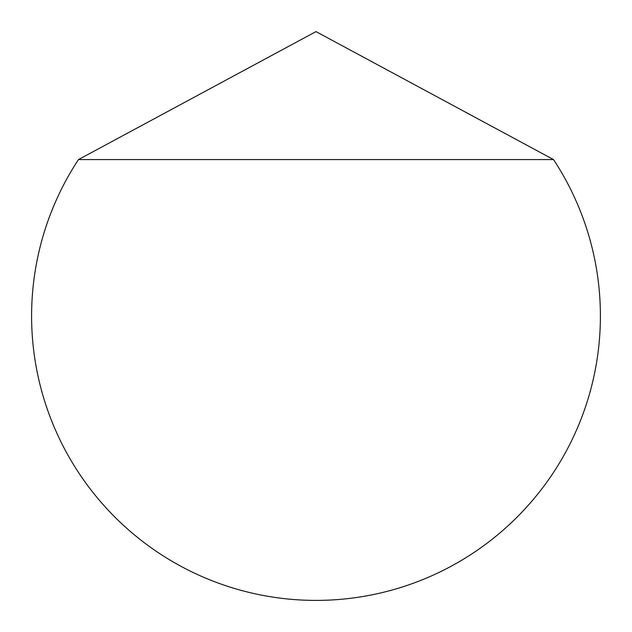 <?xml version="1.0" encoding="UTF-8"?>
<svg xmlns="http://www.w3.org/2000/svg" width="632" height="632" viewBox="0 0 632 632"><rect width="100%" height="100%" fill="white"/><g stroke="black" fill="none" stroke-linecap="round" stroke-linejoin="round"><path stroke-width="0.95" d="M600.4 316A284.4 284.4 0 0 0 553.521 159.58L316 31.6L78.479 159.58A284.4 284.4 0 0 0 316 600.4A284.4 284.4 0 0 0 600.4 316M78.479 159.58L553.521 159.58"/></g></svg>
